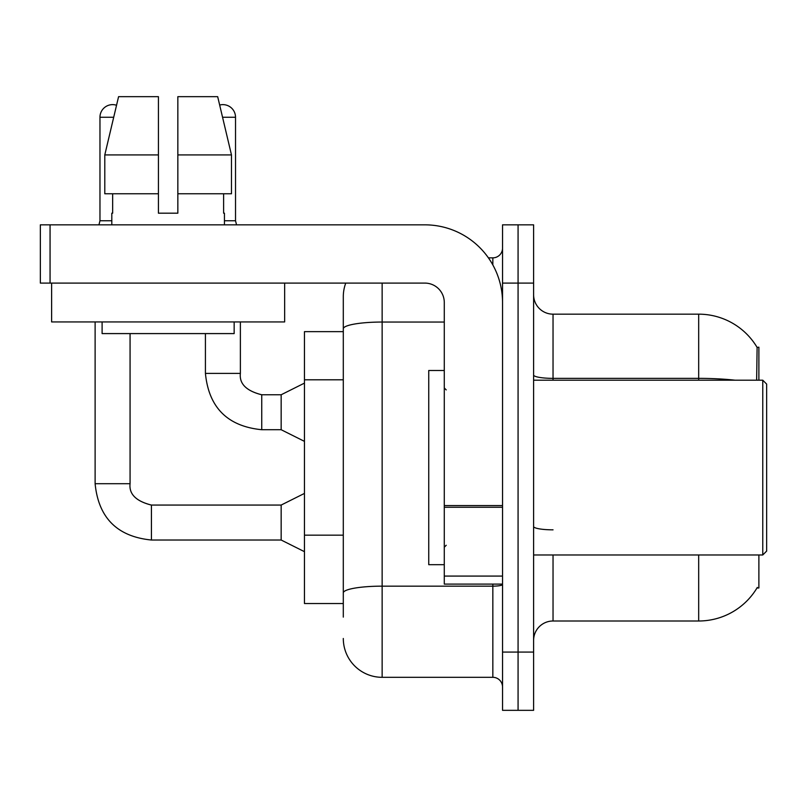 <?xml version="1.0" encoding="UTF-8"?>
<svg xmlns="http://www.w3.org/2000/svg" width="807" height="807" viewBox="0 0 807 807"><rect width="100%" height="100%" fill="white"/><g stroke="black" fill="none" stroke-linecap="round" stroke-linejoin="round"><path stroke-width="1.21" d="M758.883 554.974L758.883 587.99L756.976 587.99L757.319 587.405A67.97 67.97 0 0 1 698.68 620.997A67.97 67.97 0 0 0 756.976 587.99M758.883 380.198L758.883 347.181L757.117 347.424A67.97 67.97 0 0 0 698.68 314.165L553.037 314.165A19.418 19.418 0 0 1 533.609 294.747A19.418 19.418 0 0 0 553.037 314.165L553.037 380.198M343.298 331.647L304.461 331.647L304.461 603.525L343.298 603.525M533.609 640.425A19.418 19.418 0 0 1 553.037 620.997L698.68 620.997L698.68 554.974M518.074 652.076L518.074 710.331L533.609 710.331L533.609 652.076L518.074 652.076L518.074 710.331L502.539 710.331L502.539 652.076L518.074 652.076L518.074 283.096L518.074 652.076M502.539 652.076L502.539 224.84L518.074 224.84L518.074 283.096L518.074 224.84L533.609 224.84L533.609 652.076M756.643 380.198L757.117 347.424A67.97 67.97 0 0 0 698.68 314.165L698.68 378.362L553.037 378.362A19.418 3.369 0 0 1 533.609 374.983M343.298 617.113L343.298 296.694A38.837 38.837 0 0 1 345.759 283.096M382.135 283.096L382.135 677.315L492.835 677.315L492.835 584.107M488.417 257.847L492.835 257.847A9.714 9.714 0 0 0 502.539 248.142M444.284 322.043L382.135 322.043A38.837 6.749 180 0 0 343.298 328.782L343.298 296.694M502.539 687.029A9.714 9.714 0 0 0 492.835 677.315M382.135 677.315A38.837 38.837 0 0 1 343.298 638.478M502.539 584.107L444.284 584.107L444.284 505.575L502.539 505.575M502.539 302.514A77.684 77.684 0 0 0 424.865 224.84L50.064 224.84L50.064 283.096L424.865 283.096A19.418 19.418 0 0 1 444.284 302.514L444.284 505.575M50.064 283.096L40.35 283.096L40.35 224.84L50.064 224.84M444.284 370.484L428.749 370.484L428.749 564.688L444.284 564.688M762.766 554.974L766.65 551.09L766.65 384.082L762.766 380.198L762.766 554.974L533.609 554.974M284.649 283.096L284.649 321.932L51.618 321.932L51.618 283.096M177.843 213.189L158.424 213.189L177.843 213.189L158.424 213.189L177.843 213.189L177.843 96.669L217.678 96.669L219.675 105.051A12.619 12.619 0 0 1 235.523 117.257L235.523 220.755L236.542 224.84M111.81 220.755L99.967 220.755L99.967 117.257A12.619 12.619 0 0 1 116.541 105.263L104.789 154.924L118.579 96.669L158.424 96.669L158.424 213.189M111.81 213.189L112.657 213.189L111.81 213.189L111.81 224.84M224.447 213.189L223.61 213.189L224.447 213.189L224.447 224.84M223.61 193.771L223.61 213.189M112.657 213.189L112.657 193.771M102.106 321.932L102.106 333.594L234.161 333.594L234.161 321.932M231.478 193.771L231.478 154.924L231.478 193.771L177.843 193.771M158.424 193.771L104.789 193.771L104.789 154.924L158.424 154.924L158.424 193.771L158.424 154.924M231.478 154.924L217.678 96.669L231.478 154.924L177.843 154.924M304.461 551.675L281.159 540.024L281.159 505.061L304.461 493.41M95.115 321.932L95.115 483.706L130.068 483.706L130.068 333.594M304.461 441.368L281.159 429.717L281.159 394.764L304.461 383.113M205.422 333.594L205.422 373.399L240.375 373.399L240.375 321.932M224.447 220.755L235.523 220.755M343.298 379.794L304.461 379.794M343.298 535.152L304.461 535.152M553.037 554.974L553.037 620.997M735.096 380.198A67.97 11.802 180 0 0 698.68 378.362L698.68 380.198M533.609 283.096L502.539 283.096M553.037 529.836A19.418 3.369 -0 0 1 533.609 526.457M502.539 584.47A9.714 1.685 0 0 1 492.835 586.154L382.135 586.154A38.837 6.749 180 0 0 343.298 592.893M492.835 264.908L492.835 257.847M502.539 507.26L444.284 507.26M444.284 576.077L502.539 576.077M281.159 540.024L151.434 540.024C117.267 536.645 98.494 517.872 95.115 483.706C98.494 517.872 117.267 536.645 151.434 540.024C117.267 536.645 98.494 517.872 95.115 483.706C98.494 517.872 117.267 536.645 151.434 540.024C117.267 536.645 98.494 517.872 95.115 483.706C98.494 517.872 117.267 536.645 151.434 540.024C117.267 536.645 98.494 517.872 95.115 483.706C98.494 517.872 117.267 536.645 151.434 540.024C117.267 536.645 98.494 517.872 95.115 483.706C98.494 517.872 117.267 536.645 151.434 540.024C117.267 536.645 98.494 517.872 95.115 483.706C98.494 517.872 117.267 536.645 151.434 540.024C117.267 536.645 98.494 517.872 95.115 483.706C98.494 517.872 117.267 536.645 151.434 540.024C117.267 536.645 98.494 517.872 95.115 483.706C98.494 517.872 117.267 536.645 151.434 540.024C117.267 536.645 98.494 517.872 95.115 483.706C98.494 517.872 117.267 536.645 151.434 540.024L151.434 505.101C136.02 501.187 128.898 494.066 130.068 483.706C128.898 494.066 136.02 501.187 151.434 505.061C136.02 501.187 128.898 494.066 130.068 483.706C128.898 494.066 136.02 501.187 151.434 505.061C136.02 501.187 128.898 494.066 130.068 483.706C128.898 494.066 136.02 501.187 151.434 505.061C136.02 501.187 128.898 494.066 130.068 483.706C128.898 494.066 136.02 501.187 151.434 505.061C136.02 501.187 128.898 494.066 130.068 483.706C128.898 494.066 136.02 501.187 151.434 505.061C136.02 501.187 128.898 494.066 130.068 483.706C128.898 494.066 136.02 501.187 151.434 505.061C136.02 501.187 128.898 494.066 130.068 483.706C128.898 494.066 136.02 501.187 151.434 505.061C136.02 501.187 128.898 494.066 130.068 483.706C128.898 494.066 136.02 501.187 151.434 505.061C136.02 501.187 128.898 494.066 130.068 483.706C128.898 494.066 136.02 501.187 151.434 505.061C136.02 501.187 128.898 494.066 130.068 483.706M99.967 117.257L113.696 117.257M281.159 429.717L261.74 429.717C227.564 426.338 208.791 407.565 205.422 373.399C208.791 407.565 227.564 426.338 261.74 429.717C227.564 426.338 208.791 407.565 205.422 373.399C208.791 407.565 227.564 426.338 261.74 429.717C227.564 426.338 208.791 407.565 205.422 373.399C208.791 407.565 227.564 426.338 261.74 429.717C227.564 426.338 208.791 407.565 205.422 373.399C208.791 407.565 227.564 426.338 261.74 429.717C227.564 426.338 208.791 407.565 205.422 373.399C208.791 407.565 227.564 426.338 261.74 429.717C227.564 426.338 208.791 407.565 205.422 373.399C208.791 407.565 227.564 426.338 261.74 429.717C227.564 426.338 208.791 407.565 205.422 373.399C208.791 407.565 227.564 426.338 261.74 429.717C227.564 426.338 208.791 407.565 205.422 373.399C208.791 407.565 227.564 426.338 261.74 429.717C227.564 426.338 208.791 407.565 205.422 373.399C208.791 407.565 227.564 426.338 261.74 429.717L261.74 394.794C246.317 390.881 239.195 383.759 240.375 373.399C239.195 383.759 246.317 390.881 261.74 394.764C246.317 390.881 239.195 383.759 240.375 373.399C239.195 383.759 246.317 390.881 261.74 394.764C246.317 390.881 239.195 383.759 240.375 373.399C239.195 383.759 246.317 390.881 261.74 394.764C246.317 390.881 239.195 383.759 240.375 373.399C239.195 383.759 246.317 390.881 261.74 394.764C246.317 390.881 239.195 383.759 240.375 373.399C239.195 383.759 246.317 390.881 261.74 394.764C246.317 390.881 239.195 383.759 240.375 373.399C239.195 383.759 246.317 390.881 261.74 394.764C246.317 390.881 239.195 383.759 240.375 373.399C239.195 383.759 246.317 390.881 261.74 394.764C246.317 390.881 239.195 383.759 240.375 373.399C239.195 383.759 246.317 390.881 261.74 394.764C246.317 390.881 239.195 383.759 240.375 373.399C239.195 383.759 246.317 390.881 261.74 394.764L281.159 394.764M222.571 117.257L235.523 117.257M446.221 389.902L444.284 387.965M533.609 380.198L762.766 380.198M446.221 545.26L444.284 547.207M281.159 505.061L151.434 505.061M95.115 483.706C98.494 517.872 117.267 536.645 151.434 540.024M99.967 220.755L98.948 224.84"/></g></svg>
